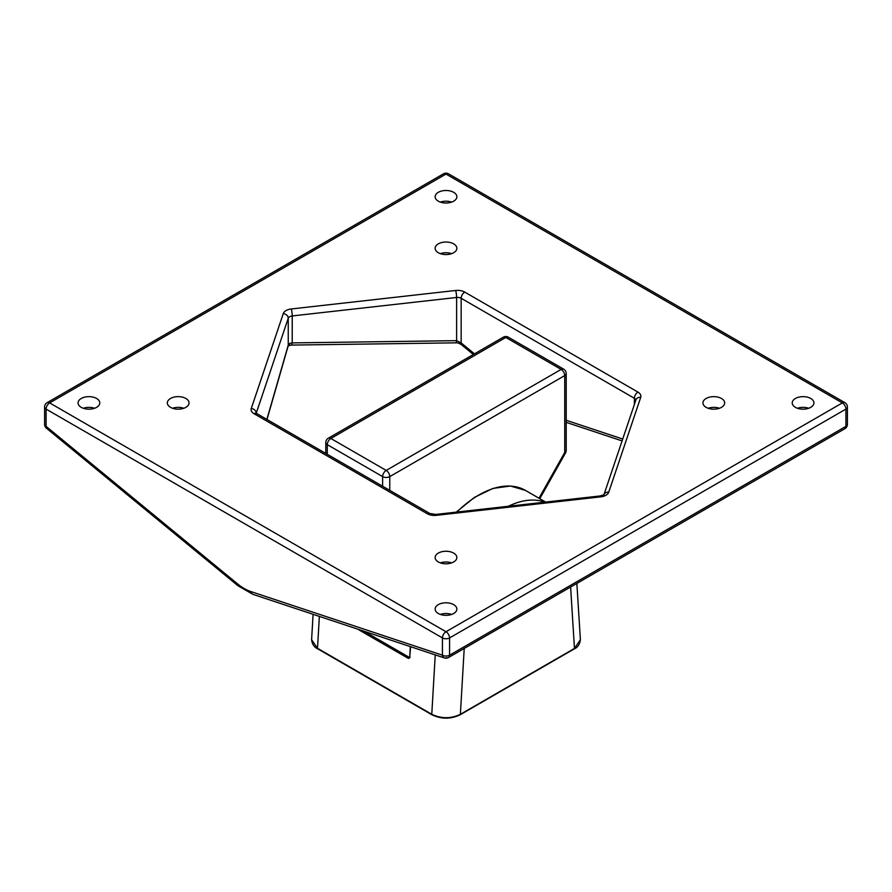 <?xml version="1.0" encoding="UTF-8"?>
<svg xmlns="http://www.w3.org/2000/svg" width="892" height="892" viewBox="0 0 892 892"><rect width="100%" height="100%" fill="white"/><g stroke="black" fill="none" stroke-linecap="round" stroke-linejoin="round"><path stroke-width="1.34" d="M808.698 408.268A10.86 6.266 -0 0 0 797.448 408.268M810.75 407.343A10.86 6.266 -0 0 0 813.928 402.905A10.86 6.266 -0 0 0 807.227 397.118A10.86 6.266 -0 0 0 795.396 398.479A10.86 6.266 -0 0 0 792.219 402.905A10.86 6.266 -0 0 0 798.92 408.703A10.86 6.266 -0 0 0 810.75 407.343M451.631 614.421A10.86 6.266 -0 0 0 440.369 614.421M453.682 613.495A10.86 6.266 -0 0 0 456.86 609.058A10.86 6.266 -0 0 0 450.159 603.271A10.86 6.266 -0 0 0 438.318 604.631A10.86 6.266 -0 0 0 435.14 609.058A10.86 6.266 -0 0 0 441.841 614.856A10.86 6.266 -0 0 0 453.682 613.495M451.631 562.885A10.86 6.266 -0 0 0 440.369 562.885M453.682 561.949A10.86 6.266 -0 0 0 456.86 557.522A10.86 6.266 -0 0 0 450.159 551.735A10.86 6.266 -0 0 0 438.318 553.085A10.86 6.266 -0 0 0 435.14 557.522A10.86 6.266 -0 0 0 441.841 563.309A10.86 6.266 -0 0 0 453.682 561.949M719.431 408.268A10.86 6.266 -0 0 0 708.181 408.268M721.483 407.343A10.86 6.266 -0 0 0 724.661 402.905A10.86 6.266 -0 0 0 717.96 397.118A10.86 6.266 -0 0 0 706.129 398.479A10.86 6.266 -0 0 0 702.952 402.905A10.86 6.266 -0 0 0 709.653 408.703A10.86 6.266 -0 0 0 721.483 407.343M183.819 408.268A10.86 6.266 -0 0 0 172.569 408.268M185.87 407.343A10.86 6.266 -0 0 0 189.048 402.905A10.86 6.266 -0 0 0 182.347 397.118A10.86 6.266 -0 0 0 170.517 398.479A10.86 6.266 -0 0 0 167.339 402.905A10.86 6.266 -0 0 0 174.04 408.703A10.86 6.266 -0 0 0 185.87 407.343M94.552 408.268A10.86 6.266 -0 0 0 83.302 408.268M96.604 407.343A10.86 6.266 -0 0 0 99.781 402.905A10.86 6.266 -0 0 0 93.08 397.118A10.86 6.266 -0 0 0 81.25 398.479A10.86 6.266 -0 0 0 78.072 402.905A10.86 6.266 -0 0 0 84.773 408.703A10.86 6.266 -0 0 0 96.604 407.343M451.631 202.116A10.86 6.266 -0 0 0 440.369 202.116M453.682 201.191A10.86 6.266 -0 0 0 456.86 196.753A10.86 6.266 -0 0 0 450.159 190.966A10.86 6.266 -0 0 0 438.318 192.315A10.86 6.266 -0 0 0 435.14 196.753A10.86 6.266 -0 0 0 441.841 202.54A10.86 6.266 -0 0 0 453.682 201.191M451.631 253.651A10.86 6.266 -0 0 0 440.369 253.651M453.682 252.726A10.86 6.266 -0 0 0 456.86 248.288A10.86 6.266 -0 0 0 450.159 242.501A10.86 6.266 -0 0 0 438.318 243.862A10.86 6.266 -0 0 0 435.14 248.288A10.86 6.266 -0 0 0 441.841 254.086A10.86 6.266 -0 0 0 453.682 252.726M455.645 290.48A5.051 0.792 -96.4 0 1 456.615 297.471A5.051 2.91 180 0 1 461.153 298.274L461.153 342.907L456.615 340.655L456.615 297.471L292.23 315.946L292.23 342.896L289.621 343.398L288.239 345.204L288.239 318.254A5.051 2.91 180 0 1 289.621 316.749A5.051 2.91 180 0 1 292.23 315.946A5.051 0.792 -96.4 0 0 291.26 308.966A10.102 5.831 -0 0 0 283.277 313.571L251.276 408.48A10.102 5.831 0 0 0 254.053 413.71L427.279 513.725A10.102 5.831 -0 0 0 436.355 515.331L600.74 496.855A10.102 5.831 -0 0 0 605.947 495.25A10.102 5.831 -0 0 0 608.723 492.239L640.724 397.341A10.102 5.831 0 0 0 637.947 392.101L464.721 292.085A10.102 5.831 0 0 0 455.645 290.48L291.26 308.966M446.747 657.594A5.051 3.457 -71.6 0 1 444.406 657.928L444.406 657.928A5.051 3.457 -71.6 0 1 442.432 655.196L250.931 591.597A45.447 26.236 60 0 1 237.573 583.892L46.083 426.365A5.051 2.241 129.4 0 0 46.44 428.205L237.941 585.732A5.051 2.241 -50.6 0 1 237.573 583.892M266.987 419.474L288.138 346.04A5.051 3.679 -163.9 0 0 288.239 345.204L266.864 419.407M455.723 342.84L455.723 342.84A5.051 1.126 -90.8 0 0 456.615 340.655L292.23 342.896A5.051 1.126 89.2 0 1 291.338 345.081L455.723 342.84C457.05 342.539 458.979 343.175 461.51 344.747L473.351 354.481M474.455 353.845L461.153 342.907A5.051 2.241 129.4 0 0 461.51 344.747M538.991 498.238L564.725 452.456A5.051 2.91 -0 0 0 566.208 450.393L566.208 373.525A5.051 2.91 180 0 1 564.725 375.588L564.725 452.456L565.561 452.868A5.051 5.051 0 0 0 566.208 450.393M319.369 616.405L317.507 648.306L311.609 639.698C312.167 644.258 314.196 647.302 317.719 648.83A1.015 0.58 120 0 1 317.507 648.306L431.773 714.28L435.24 654.884M574.247 648.908C577.704 647.492 579.755 644.425 580.391 639.709L574.459 648.451A1.015 0.58 60 0 1 574.247 648.908L460.16 714.782C450.772 719.264 441.384 719.275 431.973 714.804A1.015 0.58 -60 0 1 431.773 714.28C441.295 718.796 450.828 718.818 460.372 714.314A1.015 0.58 60 0 1 460.16 714.782M410.621 646.711L409.707 657.326M409.986 656.824L409.172 657.293L364.059 631.246M603.995 494.581A5.051 4.047 18.6 0 1 608.723 492.239M49.651 402.905L446 174.074L842.349 402.905L446 631.737L49.651 402.905A5.051 2.91 120 0 0 46.083 409.093L442.432 637.925A5.051 2.91 -60 0 1 446 631.737A5.051 2.91 60 0 1 449.568 637.925L845.917 409.093A5.051 2.91 -120 0 0 842.349 402.905A5.051 2.91 -60 0 1 844.88 402.66L448.52 173.828A5.051 2.91 120 0 0 446 174.074A5.051 2.91 -120 0 0 443.48 173.828L47.12 402.66A5.051 2.91 60 0 1 49.651 402.905M640.724 397.341A5.051 4.047 -161.4 0 0 635.94 399.85L603.984 494.592M603.929 494.748L600.171 495.952A5.051 0.792 83.6 0 1 600.74 496.855M600.171 495.952L435.787 514.439A5.051 0.792 83.6 0 1 436.355 515.331M435.787 514.439L429.799 513.48A5.051 2.91 120 0 0 427.279 513.725M429.799 513.48L256.573 413.464A5.051 2.91 120 0 0 254.053 413.71M283.277 313.571A5.051 4.047 -161.4 0 1 288.239 318.254L256.227 413.241A5.051 2.91 180 0 1 256.227 413.152A5.051 4.047 -161.4 0 0 251.276 408.48M634.379 404.466L634.379 398.278L461.153 298.274A5.051 2.91 -60 0 1 464.721 292.085M635.851 400.118A5.051 2.91 180 0 0 634.379 398.278A5.051 2.91 -60 0 1 637.947 392.101M847.4 407.031L847.4 424.302A5.051 2.91 -0 0 1 845.917 426.365L449.568 655.196A5.051 2.91 60 0 1 448.52 657.516L844.88 428.684A5.051 2.91 -120 0 0 845.917 426.365L845.917 409.093A5.051 2.91 0 0 0 847.4 407.031A5.051 5.051 0 0 0 844.88 402.66M46.083 409.093A5.051 2.91 180 0 1 44.6 407.031L44.6 424.302A5.051 2.91 -0 0 0 46.083 426.365L46.083 409.093M442.432 637.925L442.432 655.196A5.051 2.91 -0 0 0 449.568 655.196L449.568 637.925A5.051 2.91 0 0 1 442.432 637.925M566.208 420.277L622.716 439.042M250.931 591.597A5.051 3.457 108.4 0 0 252.904 594.328L444.406 657.928A5.051 5.051 0 0 0 448.52 657.516M327.275 454.284L327.275 444.651L382.623 476.607L382.623 486.24M288.138 346.04L288.573 345.706A5.051 2.91 -120 0 0 289.621 343.398M389.759 490.366L389.759 476.607A5.051 2.91 180 0 1 382.623 476.607A5.051 2.91 -60 0 1 386.191 470.418L330.843 438.474A5.051 2.91 120 0 0 327.275 444.651A5.051 2.91 180 0 1 325.792 442.588L325.792 453.426M561.157 369.411A5.051 2.91 -60 0 1 563.677 369.154L508.34 337.198A5.051 2.91 120 0 0 505.809 337.455L561.157 369.411L386.191 470.418A5.051 2.91 -120 0 1 389.759 476.607L564.725 375.588A5.051 2.91 60 0 0 561.157 369.411M328.323 438.217A5.051 2.91 60 0 1 330.843 438.474L505.809 337.455A5.051 2.91 60 0 0 503.289 337.198L328.323 438.217A5.051 5.051 0 0 0 325.792 442.588M432.486 714.748A1.015 0.58 -60 0 1 431.973 714.804L317.719 648.83M570.612 587.025L574.459 648.451L460.372 714.314L464.219 648.451M409.986 657.582L408.458 658.474L357.569 629.094M408.458 658.474A1.015 0.58 -60 0 1 409.172 657.293L409.707 656.98M508.306 506.288A93.158 53.788 -60 0 1 544.9 502.174M545.659 502.084L525.433 490.399A93.158 53.788 120 0 0 456.871 512.064M256.573 413.464L255.959 413.007L256.138 413.71M448.52 173.828A5.051 5.051 0 0 0 443.48 173.828M47.12 402.66A5.051 5.051 0 0 0 44.6 407.031M237.941 585.732L252.904 594.328M566.208 422.351L622.092 440.916M844.88 428.684A5.051 5.051 0 0 0 847.4 424.302M44.6 424.302A5.051 5.051 0 0 0 46.44 428.205M288.573 345.706L291.338 345.081M566.208 373.525A5.051 5.051 0 0 0 563.677 369.154M508.34 337.198A5.051 5.051 0 0 0 503.289 337.198M565.561 452.868L539.794 498.695M311.609 639.698L313.092 614.32M580.391 639.709L576.856 583.424M410.309 646.6L409.696 657.17M456.247 512.131L474.41 497.379L492.93 488.426L510.391 486.017L525.433 490.399"/></g></svg>
